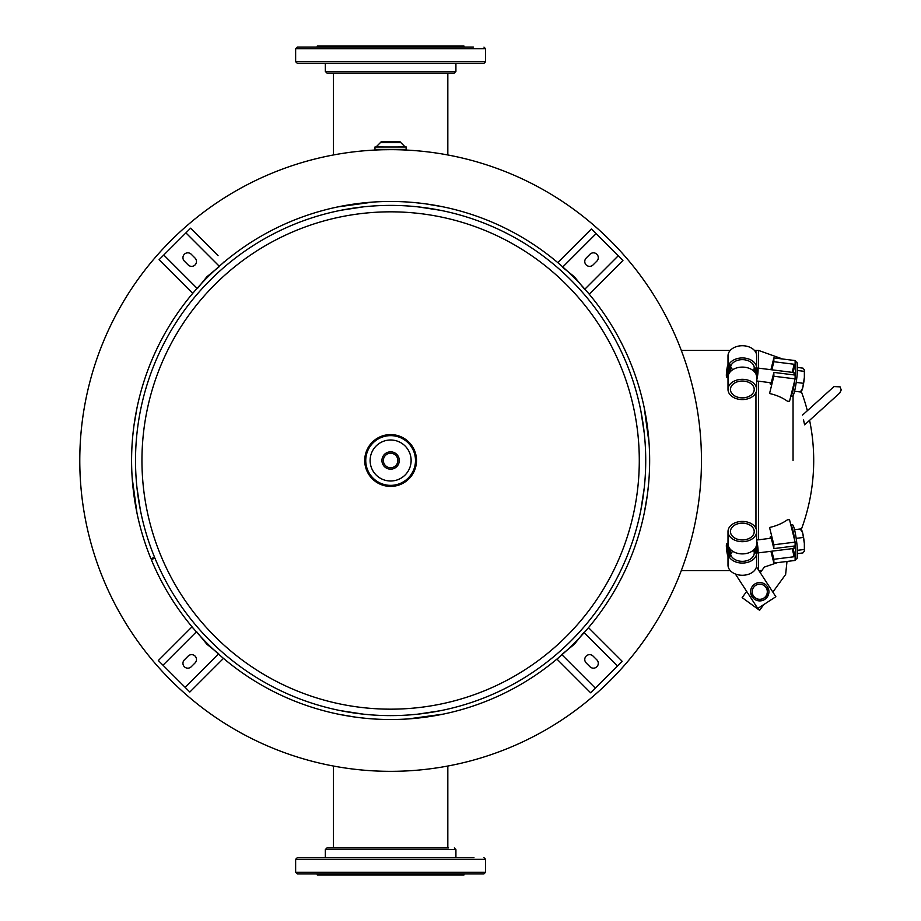 <?xml version="1.0" encoding="UTF-8"?>
<svg xmlns="http://www.w3.org/2000/svg" width="921" height="921" viewBox="0 0 921 921"><rect width="100%" height="100%" fill="white"/><g stroke="black" fill="none" stroke-linecap="round" stroke-linejoin="round"><path stroke-width="1.38" d="M390.619 709.17A248.67 248.67 0 0 1 141.949 460.5A248.67 248.67 0 0 1 390.619 211.83A248.67 248.67 0 0 1 639.289 460.5A248.67 248.67 0 0 1 390.619 709.17M406.276 149.409L374.962 149.409L374.962 146.992L406.276 146.992L406.011 149.663L390.619 149.663A310.838 310.838 0 0 1 701.457 460.5A310.838 310.838 0 0 1 390.619 771.338A310.838 310.838 0 0 0 701.457 460.5A310.838 310.838 0 0 0 390.619 149.663A310.838 310.838 0 0 0 79.782 460.5A310.838 310.838 0 0 0 390.619 771.338A310.838 310.838 0 0 1 79.782 460.5A310.838 310.838 0 0 1 390.619 149.663L383.366 149.743M381.939 460.5A8.68 8.68 0 0 1 390.619 451.82A8.68 8.68 0 0 1 399.3 460.5A8.68 8.68 0 0 1 390.619 469.18A8.68 8.68 0 0 1 381.939 460.5M758.524 368.147L758.524 350.417L755.957 350.417L755.957 352.708L755.957 350.417L754.414 350.417M755.957 392.599L755.957 528.401L755.957 392.599M793.05 460.5L793.05 395.685M801.212 529.736A198.153 198.153 0 0 0 809.594 420.333L839.802 392.968L841.218 389.917L840.102 386.866L834.012 386.567L802.502 415.095M807.349 410.708A198.153 198.153 0 0 0 801.212 391.252M803.549 419.976C802.226 413.805 802.226 413.805 803.549 419.976L804.597 424.846L839.802 392.968M756.463 566.841L775.862 596.727L757.764 608.482L735.361 573.99A14.333 10.131 0 0 1 730.249 570.594L681.31 570.594M797.517 553.866A17.269 2.118 -97.1 0 1 796.653 558.978L796.653 558.978A17.269 2.118 -97.1 0 0 797.287 548.214A17.269 2.118 -97.1 0 0 794.524 529.633A17.269 2.118 -97.1 0 0 792.382 524.705L790.828 524.901A17.269 2.118 -97.1 0 1 792.82 529.84A17.269 2.118 -97.1 0 1 794.8 540.846M797.517 553.602L802.882 552.934L804.367 551.103A10.799 1.324 82.9 0 0 804.344 543.402A10.799 1.324 -97.1 0 0 802.709 533.109L804.344 543.402L804.367 551.103A10.799 1.324 -97.1 0 1 804.309 551.253L804.309 551.253A10.787 1.324 -97.1 0 0 804.344 551.172A10.787 1.324 82.9 0 0 804.609 548.329M754.046 597.096L759.526 600.457L767.193 596.301L767.423 587.575L767.193 596.301L759.526 600.457L755.807 598.178A7.552 7.552 0 0 1 752.204 591.535L752.1 595.783M752.204 591.535A7.552 7.552 0 0 1 759.963 584.19A7.552 7.552 0 0 1 763.359 598.374A7.552 7.552 0 0 1 755.807 598.178M759.756 600.906A9.175 9.175 0 0 0 768.931 591.743A9.175 9.175 0 0 0 759.756 582.567A9.175 9.175 0 0 0 750.592 591.743A9.175 9.175 0 0 0 759.756 600.906M763.774 604.579L759.606 610.312L742.142 597.614L746.666 591.397M760.262 572.689L764.338 567.083L777.278 562.662M786.995 561.453L785.625 574.508L772.846 592.076M797.517 367.134A17.269 2.118 -82.9 0 1 797.517 367.398L802.905 368.17M794.547 391.241L800.717 392.012L802.755 387.741A10.787 1.324 -82.9 0 0 804.367 377.391L802.755 387.741A10.787 1.324 -82.9 0 1 801.431 390.895A10.799 1.324 -82.9 0 0 801.707 390.688A10.799 1.324 -82.9 0 0 802.709 387.891A10.799 1.324 -82.9 0 0 804.344 377.598A10.799 1.324 97.1 0 0 804.609 372.671M804.367 369.897L802.882 368.066M753.643 371.013L754.207 368.93L753.735 371.094M740.265 397.711A11.869 8.393 180 0 0 754.207 389.445A11.869 8.393 180 0 0 744.398 381.179A11.869 8.393 180 0 0 730.457 389.445A11.869 8.393 180 0 0 740.265 397.711M730.652 371.37L730.549 370.472M730.733 366.857L732.575 369.816M747.817 380.085A14.333 10.131 180 0 0 728.004 389.445A14.333 10.131 180 0 0 736.846 398.805A14.333 10.131 180 0 0 756.671 389.445A14.333 10.131 180 0 0 747.817 380.085M756.671 389.445L756.671 377.23A14.333 10.131 180 0 0 747.817 367.87A14.333 10.131 180 0 0 728.004 377.23L728.004 389.445M746.885 381.662A11.915 8.427 180 0 0 731.32 386.221A11.915 8.427 180 0 0 737.779 397.227A11.915 8.427 180 0 0 753.343 392.668A11.915 8.427 180 0 0 746.885 381.662M756.659 368.354A14.333 10.131 180 0 0 756.671 368.078A14.333 10.131 180 0 0 744.502 358.062A14.333 10.131 180 0 0 728.649 365.05M756.671 368.078L756.671 355.863A14.333 10.131 180 0 0 742.338 345.732A14.333 10.131 180 0 0 728.004 355.863L728.004 364.658M728.004 368.078A14.333 10.131 180 0 0 728.327 370.23M729.041 371.865A14.333 10.131 180 0 0 729.547 372.66M754.241 368.342A11.915 8.427 180 0 0 754.253 368.078A11.915 8.427 180 0 0 743.615 359.697A11.915 8.427 180 0 0 730.698 366.27M794.8 380.154A17.269 2.118 -82.9 0 1 792.82 391.16A17.269 2.118 -82.9 0 1 790.84 396.065L792.382 396.295A17.269 2.118 -82.9 0 0 794.524 391.367A17.269 2.118 -82.9 0 0 797.287 372.786A17.269 2.118 -82.9 0 0 796.653 362.022L795.122 361.838M795.122 377.552A17.269 2.118 -82.9 0 0 795.122 361.895M794.017 374.928A7.011 0.863 -82.9 0 0 793.292 372.487M727.291 375.987A5.445 0.668 97.1 0 1 727.659 369.505A5.445 0.668 97.1 0 1 728.569 365.741M728.384 364.532L728.925 365.579A5.445 0.668 97.1 0 1 728.626 372.268A5.445 0.668 97.1 0 1 727.602 376.217L726.819 377.103A6.435 0.794 -82.9 0 0 728.039 372.441A6.435 0.794 -82.9 0 0 728.384 364.532A6.435 0.794 -82.9 0 0 726.899 369.16A6.435 0.794 -82.9 0 0 726.819 377.103M728.891 373.719A5.445 0.668 97.1 0 1 729.317 369.712A5.445 0.668 97.1 0 1 730.203 365.982M729.075 366.477A6.47 0.794 97.1 0 1 730.019 364.693L730.583 365.787A5.445 0.668 97.1 0 1 730.411 371.612M730.019 364.693A6.47 0.794 97.1 0 1 729.697 372.452M728.016 376.701A6.47 0.794 97.1 0 1 727.97 375.388M797.517 367.467L802.847 368.124L804.344 369.828L804.367 377.391A10.787 1.324 97.1 0 0 804.344 369.828A10.787 1.324 -82.9 0 0 804.309 369.747M800.717 392.012L801.12 390.539M796.216 382.411L802.882 383.24M797.425 370.484L803.952 371.301M754.311 371.67A5.445 0.668 97.1 0 1 755.013 369.079M755.151 368.849A5.445 0.668 97.1 0 1 755.381 368.884A5.445 0.668 97.1 0 1 755.393 373.063M754.806 372.234A6.47 0.794 97.1 0 1 754.955 371.37M755.289 368.688L755.957 367.928A6.47 0.794 97.1 0 1 756.095 374.398M753.574 370.956A6.47 0.794 97.1 0 1 754.817 367.79A6.47 0.794 97.1 0 1 754.875 372.337M756.429 369.885A5.445 0.668 97.1 0 1 756.659 369.286M756.797 369.056A5.445 0.668 97.1 0 1 757.039 369.091A5.445 0.668 97.1 0 1 756.74 375.78A5.445 0.668 97.1 0 1 756.625 376.459M756.935 368.895L757.615 368.135A6.47 0.794 97.1 0 1 757.764 368.055A6.47 0.794 97.1 0 1 757.925 368.273A6.47 0.794 97.1 0 1 757.534 376.125A6.47 0.794 97.1 0 1 756.671 380.085M756.153 374.548A6.47 0.794 97.1 0 1 756.394 372.832A6.47 0.794 97.1 0 1 756.602 371.577M756.222 367.94A6.47 0.794 97.1 0 1 756.475 367.997A6.47 0.794 97.1 0 1 756.268 374.882M770.117 382.641A7.552 0.933 -82.9 0 0 770.486 384.333A7.552 0.933 -82.9 0 0 771.43 382.18L773.859 372.406L795.122 375.066L795.122 378.876L789.493 401.429L787.374 401.165A43.172 30.531 180 0 0 769.553 393.52L773.859 376.229L795.122 378.876M793.108 372.464L795.122 364.382L773.859 361.723L771.844 369.805M795.122 364.382L795.122 360.56L773.859 357.912L773.859 361.723M794.201 364.267L792.187 372.349M773.859 372.406L773.859 376.229M773.859 357.912L770.923 369.689M753.735 549.906L754.207 552.07L753.643 549.987M740.265 523.289A11.869 8.393 180 0 1 754.207 531.555A11.869 8.393 180 0 1 744.398 539.821A11.869 8.393 180 0 1 730.457 531.555A11.869 8.393 180 0 1 740.265 523.289M730.549 550.528L730.652 549.63M732.575 551.184L730.733 554.143M756.659 552.646A14.333 10.131 180 0 1 756.671 552.922L756.671 565.137A14.333 10.131 180 0 1 747.817 574.497A14.333 10.131 180 0 1 728.004 565.137L728.004 556.342M756.671 552.922A14.333 10.131 180 0 1 747.817 562.294A14.333 10.131 180 0 1 728.649 555.95M728.016 553.406A14.333 10.131 180 0 1 728.004 552.922A14.333 10.131 180 0 1 728.327 550.77M729.041 549.135A14.333 10.131 180 0 1 729.547 548.34M754.241 552.658A11.915 8.427 180 0 1 746.885 560.705A11.915 8.427 180 0 1 730.698 554.73M756.671 531.555L756.671 543.77A14.333 10.131 180 0 1 742.338 553.901A14.333 10.131 180 0 1 728.004 543.77L728.004 531.555A14.333 10.131 180 0 1 742.338 521.424A14.333 10.131 180 0 1 756.671 531.555A14.333 10.131 180 0 1 742.338 541.686A14.333 10.131 180 0 1 728.004 531.555M754.253 531.555A11.915 8.427 180 0 1 742.338 539.982A11.915 8.427 180 0 1 730.422 531.555A11.915 8.427 180 0 1 742.338 523.128A11.915 8.427 180 0 1 754.253 531.555M795.122 559.105A17.269 2.118 -97.1 0 0 795.122 543.448M793.292 548.513A7.011 0.863 -97.1 0 0 794.017 546.072M727.532 544.725A5.445 0.668 82.9 0 1 727.602 544.783A5.445 0.668 82.9 0 1 727.659 544.864A5.445 0.668 82.9 0 1 728.833 550.251A5.445 0.668 82.9 0 1 728.925 555.421L728.384 556.468A6.435 0.794 -97.1 0 0 728.281 550.367A6.435 0.794 -97.1 0 0 726.899 544A6.435 0.794 -97.1 0 0 726.819 543.897A6.435 0.794 -97.1 0 0 726.531 548.904A6.435 0.794 -97.1 0 0 728.039 556.399A6.435 0.794 -97.1 0 0 728.384 556.468M728.569 555.259A5.445 0.668 82.9 0 1 727.486 550.194A5.445 0.668 82.9 0 1 727.291 545.013M730.411 549.388A5.445 0.668 82.9 0 1 730.583 555.213L730.019 556.307A6.482 0.794 82.9 0 1 729.662 556.226A6.482 0.794 82.9 0 1 729.075 554.523M729.697 548.548A6.482 0.794 82.9 0 1 730.019 556.307M730.203 555.018A5.445 0.668 82.9 0 1 728.891 547.281M727.97 545.612A6.482 0.794 82.9 0 1 728.016 544.299M794.535 529.702L800.683 528.93L802.709 533.109A10.799 1.324 -97.1 0 0 801.443 530.105M796.181 538.348L802.847 537.519M801.097 530.519L800.683 528.93M797.413 550.332L803.952 549.515M755.393 547.937A5.445 0.668 82.9 0 1 755.381 552.116L754.817 553.21A6.482 0.794 82.9 0 1 754.46 553.141A6.482 0.794 82.9 0 1 754.207 552.554M756.095 546.602A6.482 0.794 82.9 0 1 755.957 553.072A6.482 0.794 82.9 0 1 755.876 552.968M754.875 548.663A6.482 0.794 82.9 0 1 754.817 553.21M755.013 551.921A5.445 0.668 82.9 0 1 754.311 549.33M754.955 549.63A6.482 0.794 82.9 0 1 754.806 548.766M756.625 544.541A5.445 0.668 82.9 0 1 757.039 551.909L756.475 553.003A6.482 0.794 82.9 0 1 756.222 553.061M756.671 540.915A6.482 0.794 82.9 0 1 757.925 548.076A6.482 0.794 82.9 0 1 757.764 552.945A6.482 0.794 82.9 0 1 757.615 552.865A6.482 0.794 82.9 0 1 757.534 552.761M756.602 549.423A6.482 0.794 82.9 0 1 756.153 546.452M756.268 546.118A6.482 0.794 82.9 0 1 756.475 553.003M756.659 551.714A5.445 0.668 82.9 0 1 756.429 551.115M773.859 548.594L773.859 544.772L795.122 542.124L795.122 545.934L773.859 548.594L771.43 538.82A7.552 0.933 -97.1 0 0 770.486 536.667A7.552 0.933 -97.1 0 0 770.117 538.359M771.844 551.195L773.859 559.277L773.859 563.088L795.122 560.44L795.122 556.618L793.108 548.536M794.201 556.733L792.187 548.651M795.122 542.124L789.493 519.571L787.374 519.835A43.172 30.531 0 0 1 769.553 527.48L773.859 544.772M773.859 559.277L795.122 556.618M773.859 563.088L770.923 551.311M447.825 73.035L447.825 154.97M333.414 73.035L333.414 154.97M447.825 766.03L447.825 847.965M333.414 766.03L333.414 847.965M464.011 47.132L464.011 46.05L317.227 46.05L317.227 47.132M332.596 73.035L444.221 73.035M454.295 73.035L326.943 73.035L325.32 71.412L455.918 71.412L454.295 73.035M473.382 63.319L458.842 63.319M295.641 48.755L295.641 61.695L485.597 61.695L485.597 48.755L295.641 48.755L297.264 47.132L322.396 47.132M485.597 61.695L483.974 63.319L297.264 63.319L295.641 61.695M297.264 47.132L473.382 47.132M317.227 873.868L317.227 874.95L464.011 874.95L464.011 873.868M458.842 857.681L455.918 857.681L455.918 849.588L325.32 849.588L326.943 847.965L414.98 847.965L332.596 847.965M414.98 847.965L448.642 847.965M317.722 873.868L307.28 873.868M485.597 872.245L483.974 873.868L297.264 873.868L295.641 872.245L485.597 872.245L485.597 859.305L295.641 859.305L297.264 857.681L317.722 857.681M297.264 857.681L473.958 857.681M325.32 849.588L325.32 857.681L322.396 857.681M424.903 857.681L426.342 857.681M390.619 439.996A20.504 20.504 0 0 0 370.115 460.5A20.504 20.504 0 0 0 390.619 481.004A20.504 20.504 0 0 0 411.123 460.5A20.504 20.504 0 0 0 390.619 439.996M390.619 434.597A25.903 25.903 0 0 1 416.522 460.5A25.903 25.903 0 0 1 390.619 486.403A25.903 25.903 0 0 1 364.716 460.5A25.903 25.903 0 0 1 390.619 434.597A25.903 25.903 0 0 0 364.716 460.5A25.903 25.903 0 0 0 390.619 486.403M390.619 467.753A7.253 7.253 0 0 1 383.366 460.5A7.253 7.253 0 0 1 390.619 453.247A7.253 7.253 0 0 1 397.872 460.5A7.253 7.253 0 0 1 390.619 467.753A7.253 7.253 0 0 1 383.366 460.5A7.253 7.253 0 0 1 390.619 453.247A7.253 7.253 0 0 1 397.872 460.5A7.253 7.253 0 0 1 390.619 467.753M397.872 146.992L397.872 146.969C408.832 146.969 408.832 146.969 397.872 146.969L405.194 146.969L397.872 146.969L405.194 146.969L400.877 142.651L380.361 142.651L376.044 146.969L383.366 146.969C372.395 146.969 372.395 146.969 383.366 146.969L376.044 146.969M405.194 146.969L397.872 146.969M397.872 141.569L390.619 141.569L399.841 141.569L400.877 142.605L380.361 142.605L381.398 141.569L390.619 141.569L381.398 141.569L383.366 141.569L381.398 141.569L380.361 142.605M645.149 477.769L644.389 486.576L645.149 477.769M640.843 510.165L644.286 487.646L640.924 509.762M645.149 443.231L644.389 434.424L645.149 443.231M644.286 433.354L640.924 411.238M407.888 715.03L416.695 714.27L407.888 715.03M417.766 714.166L439.881 710.805M407.888 205.97L416.695 206.73L407.888 205.97M440.284 210.276L417.766 206.834L439.881 210.195M390.619 715.617A255.117 255.117 0 0 0 645.725 460.5A255.117 255.117 0 0 0 390.619 205.395A255.117 255.117 0 0 0 154.578 557.274L150.952 558.759A259.031 259.031 0 0 1 390.619 201.469A259.031 259.031 0 0 1 649.65 460.5A259.031 259.031 0 0 1 151.309 559.623L154.924 558.126A255.117 255.117 0 0 0 390.619 715.617M373.35 715.03L364.543 714.27L373.35 715.03M340.206 710.586L363.473 714.166L341.357 710.805M132.187 442.966C137.862 397.826 137.862 397.826 132.187 442.966L132.428 439.605M136.987 407.899L133.913 425.859M133.787 426.837L132.716 436.278M132.187 478.034L136.987 513.101M134.984 502.29L134.8 501.139M134.201 497.236L133.913 495.141M133.787 494.163L132.716 484.722M132.428 481.395L132.198 478.241M373.086 202.067L338.019 206.868M348.829 204.865L349.98 204.681M353.883 204.082L355.978 203.794M356.957 203.668L366.397 202.608M369.724 202.309L372.878 202.079M408.153 718.933L443.22 714.132M432.41 716.135L431.258 716.319M427.356 716.918L425.26 717.206M424.282 717.332L414.841 718.392M411.514 718.691L408.36 718.921M408.153 202.067C453.293 207.743 453.293 207.743 408.153 202.067L411.514 202.309M443.22 206.868L425.26 203.794M424.282 203.668L414.841 202.608M649.052 478.034C643.376 523.174 643.376 523.174 649.052 478.034L648.81 481.395M644.251 513.101L647.325 495.141M647.451 494.163L648.511 484.722M649.052 442.966L644.251 407.899M646.254 418.71L646.438 419.861M647.026 423.764L647.325 425.859M647.451 426.837L648.511 436.278M648.81 439.605L649.04 442.759M373.086 718.933C327.934 713.257 327.934 713.257 373.086 718.933L369.724 718.691M339.481 714.431L355.978 717.206M356.957 717.332L366.397 718.392M373.35 205.97L364.543 206.73L373.35 205.97M363.473 206.834L341.357 210.195M136.089 443.231L136.838 434.424L136.089 443.231M136.953 487.646L140.314 509.762M140.291 509.693L140.683 511.639M586.182 264.937A4.858 4.858 0 0 0 593.043 264.937L596.866 261.127A4.858 4.858 0 0 0 596.866 254.254A4.858 4.858 0 0 0 589.993 254.254L586.182 258.076A4.858 4.858 0 0 0 586.182 264.937M589.348 294.052L622.93 260.47L589.348 294.052L587.713 292.418M618.244 255.785L596.106 233.646L562.524 267.228L574.359 276.761L584.662 289.367L618.244 255.785L622.93 260.47M558.702 263.406L557.827 262.543L591.409 228.961L596.106 233.646M591.409 228.961L557.827 262.543M195.056 264.937A4.858 4.858 0 0 0 195.056 258.076L191.246 254.254A4.858 4.858 0 0 0 184.373 254.254A4.858 4.858 0 0 0 184.373 261.127L188.183 264.937A4.858 4.858 0 0 0 195.056 264.937M185.904 232.875L163.765 255.013L197.347 288.595L206.88 276.761L219.486 266.457L185.904 232.875L190.589 228.189L218.07 255.67M224.171 261.771L222.537 263.406M193.525 292.418L192.662 293.281L159.08 259.71L163.765 255.013M192.662 293.281L186.549 287.179M195.056 656.063A4.858 4.858 0 0 0 188.183 656.063L184.373 659.873A4.858 4.858 0 0 0 184.373 666.746A4.858 4.858 0 0 0 191.246 666.746L195.056 662.924A4.858 4.858 0 0 0 195.056 656.063M162.994 665.215L185.133 687.354L218.714 653.772L206.88 644.24L196.576 631.633L162.994 665.215L158.308 660.53L191.89 626.948L193.525 628.583M222.537 657.594L223.4 658.457L189.83 692.039L185.133 687.354M586.182 656.063A4.858 4.858 0 0 0 586.182 662.924L589.993 666.746A4.858 4.858 0 0 0 596.866 666.746A4.858 4.858 0 0 0 596.866 659.873L593.043 656.063A4.858 4.858 0 0 0 586.182 656.063M595.334 688.125L617.473 665.987L583.891 632.405L574.359 644.24L561.752 654.543L595.334 688.125L590.637 692.811L557.067 659.229L558.702 657.594M590.637 692.811L557.067 659.229M622.159 661.29L588.577 627.719L622.159 661.29L617.473 665.987M587.713 628.583L588.577 627.719M390.619 771.338A310.838 310.838 0 0 0 701.457 460.5A310.838 310.838 0 0 0 390.619 149.663A310.838 310.838 0 0 0 79.782 460.5A310.838 310.838 0 0 0 390.619 771.338M758.524 539.798L758.524 381.202M758.524 570.018L758.524 552.853M390.619 435.633A24.867 24.867 0 0 1 415.486 460.5A24.867 24.867 0 0 1 390.619 485.367A24.867 24.867 0 0 1 365.752 460.5A24.867 24.867 0 0 1 390.619 435.633M681.31 350.417L730.249 350.417M782.62 359.006L758.524 350.417M761.897 570.444L758.892 570.583M796.653 558.978L795.122 559.162L796.653 558.978M801.707 530.312L801.235 529.679M801.707 390.688L801.235 391.321M754.207 389.445L754.207 388.731M754.207 368.93L754.207 367.364M730.457 389.445L730.457 388.731M755.381 368.884L754.817 367.79M756.671 380.972L771.268 382.791M757.039 369.091L756.475 367.997M757.764 368.055L793.948 372.568M754.207 553.636L754.207 552.07M754.207 532.269L754.207 531.555M730.457 532.269L730.457 531.555M727.602 544.783L726.819 543.897M755.289 552.312L755.957 553.072M756.935 552.105L757.615 552.865M757.764 552.945L793.948 548.432M756.671 540.028L771.268 538.209M455.918 63.319L455.918 71.412M485.597 48.755L483.974 47.132M325.32 63.319L325.32 71.412M455.918 849.588L454.295 847.965M485.597 859.305L483.974 857.681M295.641 872.245L295.641 859.305M400.877 142.605L399.841 141.569"/></g></svg>
